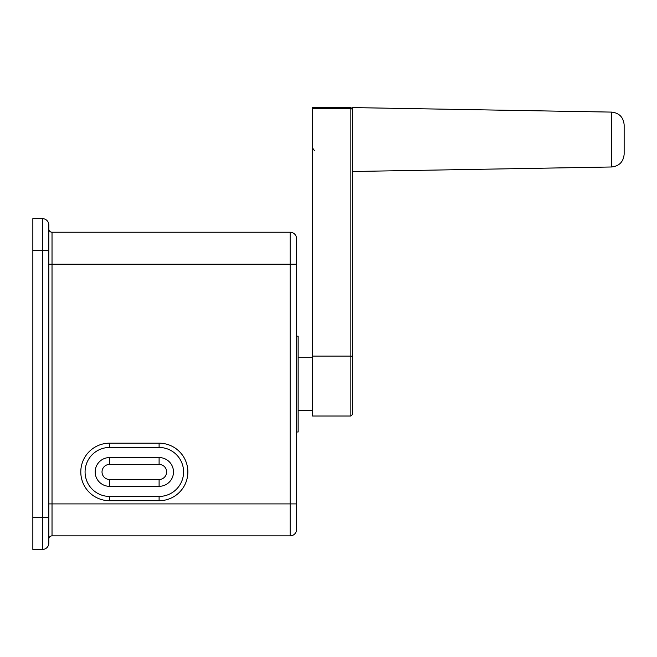 <?xml version="1.0" encoding="UTF-8"?>
<svg xmlns="http://www.w3.org/2000/svg" width="657" height="657" viewBox="0 0 657 657"><rect width="100%" height="100%" fill="white"/><g stroke="black" fill="none" stroke-linecap="round" stroke-linejoin="round"><path stroke-width="0.99" d="M48.832 236.224L48.832 229.038A3.195 3.195 0 0 0 52.026 232.233L290.148 232.233A6.389 6.389 0 0 1 296.537 238.622L296.537 529.476A6.389 6.389 0 0 1 290.148 535.874L52.026 535.874A3.195 3.195 0 0 0 48.832 539.068A3.195 3.195 0 0 1 52.026 535.874L52.026 503.911L290.148 503.911L290.148 535.874A6.389 6.389 0 0 0 296.537 529.476M48.832 543.068L48.832 225.039A6.389 6.389 0 0 0 42.442 218.65A6.389 6.389 0 0 1 48.832 225.039A6.389 6.389 0 0 0 42.442 218.65L32.85 218.65L32.85 549.457L42.442 549.457A6.389 6.389 0 0 0 48.832 543.068A6.389 6.389 0 0 1 42.442 549.457A6.389 6.389 0 0 0 48.832 543.068A6.389 6.389 0 0 1 42.442 549.457L42.442 250.613L48.832 250.613M296.537 503.911L296.537 526.282L296.537 503.911L290.148 503.911L290.148 264.196L48.832 264.196M109.563 479.479L159.101 479.479A7.531 7.531 0 0 0 166.632 471.948A7.531 7.531 0 0 0 159.101 464.417L109.563 464.417A7.531 7.531 0 0 0 102.024 471.948A7.531 7.531 0 0 0 109.563 479.479L109.563 486.328L159.101 486.328A14.38 14.38 0 0 0 173.481 471.948A14.38 14.38 0 0 0 159.101 457.568L109.563 457.568A14.38 14.38 0 0 0 95.175 471.948A14.38 14.38 0 0 0 109.563 486.328M296.537 336.113L298.138 336.113L298.138 431.994L296.537 431.994M159.101 443.179L109.563 443.179A28.768 28.768 0 0 0 80.795 471.948A28.768 28.768 0 0 0 109.563 500.716L159.101 500.716A28.768 28.768 0 0 0 187.869 471.948A28.768 28.768 0 0 0 159.101 443.179L159.101 447.466L109.563 447.466L109.563 443.179M159.101 447.466A24.481 24.481 0 0 1 183.582 471.948A24.481 24.481 0 0 1 159.101 496.429L159.101 500.716M159.101 496.429L109.563 496.429A24.481 24.481 0 0 1 85.073 471.948A24.481 24.481 0 0 1 109.563 447.466M48.832 229.038A3.195 3.195 0 0 0 52.026 232.233A3.195 3.195 0 0 1 48.832 229.038A3.195 3.195 0 0 0 52.026 232.233L52.026 503.911L48.832 503.911M290.148 232.233A6.389 6.389 0 0 1 296.537 238.622A6.389 6.389 0 0 0 290.148 232.233L290.148 264.196L296.537 264.196M352.472 410.067L352.472 414.419L350.871 416.012L350.871 107.543L312.518 107.543L312.518 108.742L350.871 108.742A1.601 1.396 0 0 1 352.472 110.138M350.871 416.012L312.518 416.012L312.518 108.742M352.472 414.419L352.472 107.584L611.585 112.101C619.239 112.963 623.419 117.225 624.15 124.887L624.15 154.198L624.15 124.887M48.832 517.494L32.85 517.494M32.85 250.613L42.442 250.613L42.442 218.65M159.101 479.479L159.101 486.328M48.832 539.068A3.195 3.195 0 0 1 52.026 535.874M159.101 464.417L159.101 457.568M109.563 464.417L109.563 457.568M109.563 496.429L109.563 500.716M312.518 356.086L350.871 356.086A1.601 1.396 0 0 1 352.472 357.482M624.15 154.198C623.419 161.86 619.239 166.122 611.585 166.985L611.585 112.101M312.518 357.687L298.138 357.687M312.518 410.42L298.138 410.42M611.585 166.985L352.472 171.502M350.871 107.543L352.472 109.144M314.917 150.149C314.572 150.847 313.767 150.042 312.518 147.751"/></g></svg>
